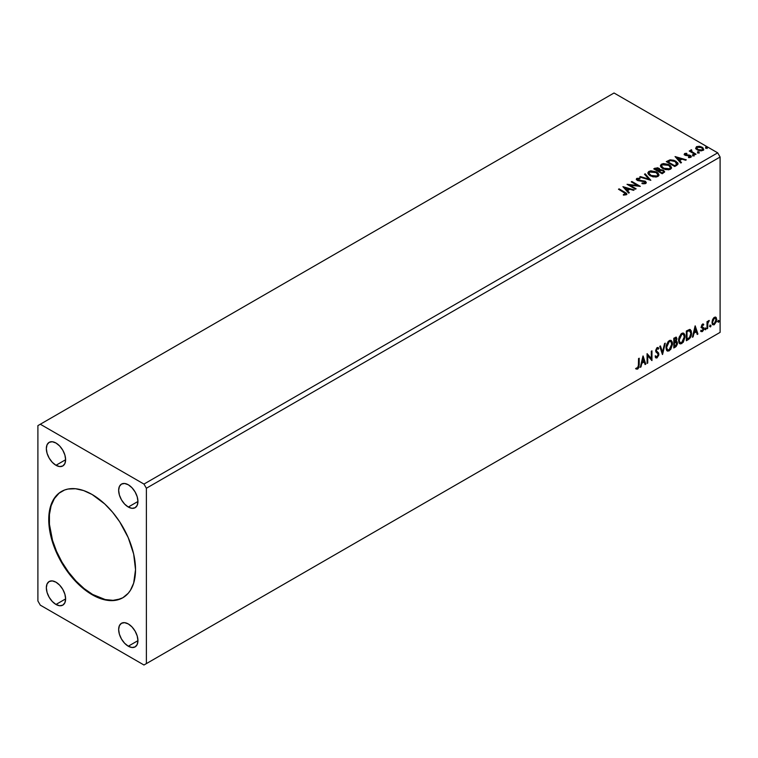 <?xml version="1.0" encoding="UTF-8"?>
<svg xmlns="http://www.w3.org/2000/svg" width="758" height="758" viewBox="0 0 758 758"><rect width="100%" height="100%" fill="white"/><g stroke="black" fill="none" stroke-linecap="round" stroke-linejoin="round"><path stroke-width="1.14" d="M61.701 491.336A61.36 35.427 -120 0 0 52.596 540.587A61.36 35.427 -120 0 0 92.618 594.443L92.135 594.717A61.36 35.427 60 0 1 52.046 540.644A61.36 35.427 60 0 1 61.455 491.478A61.36 35.427 60 0 1 92.135 494.51L104.737 503.947L112.591 512.237L119.669 521.779L128.216 537.611L133.664 554.051L135.53 569.665L133.664 583.139L130.404 590.33L128.216 593.287L122.824 597.759L116.249 600.194L108.745 600.497L100.606 598.649L87.89 592.026L79.543 585.29L71.688 576.999L61.455 562.332L56.064 551.625L50.615 535.186L48.957 524.602L49.583 510.276L52.046 502.298L56.064 495.95L58.593 493.467L64.61 489.99L68.031 489.043L75.535 488.739L83.674 490.587L92.135 494.51A61.36 35.427 60 0 1 132.224 548.593A61.36 35.427 60 0 1 122.824 597.759A61.36 35.427 60 0 1 92.135 594.717L92.618 594.443A61.36 35.427 -120 0 0 123.061 597.617M128.301 507.036A13.635 7.874 60 0 1 119.385 495.021A13.635 7.874 60 0 1 121.479 484.097A13.635 7.874 60 0 1 128.301 484.769L131.987 487.754L135.113 491.97L137.207 496.784L137.937 501.474L128.301 507.036L124.606 504.061L121.479 499.844L119.385 495.021L118.655 490.341L119.385 486.503L121.479 484.097L124.606 483.49L128.301 484.769A13.635 7.874 60 0 1 137.207 496.784A13.635 7.874 60 0 1 135.113 507.718L131.987 508.324L128.301 507.036L137.937 501.474L137.207 505.311L135.113 507.718A13.635 7.874 60 0 1 128.301 507.036M55.978 604.467A13.635 7.874 60 0 1 47.072 592.443A13.635 7.874 60 0 1 49.166 581.519A13.635 7.874 60 0 1 55.978 582.191L59.674 585.176L62.8 589.392L64.885 594.215L65.624 598.896L55.978 604.467L52.293 601.482L49.166 597.266L47.072 592.443L46.333 587.763L47.072 583.925L49.166 581.519L52.293 580.912L55.978 582.191A13.635 7.874 60 0 1 64.885 594.215A13.635 7.874 60 0 1 62.8 605.14L59.674 605.746L55.978 604.467L65.624 598.896L64.885 602.733L62.8 605.14A13.635 7.874 60 0 1 55.978 604.467M128.301 646.214A13.635 7.874 60 0 1 119.385 634.2A13.635 7.874 60 0 1 121.479 623.275A13.635 7.874 60 0 1 128.301 623.948L131.987 626.923L135.113 631.149L137.207 635.962L137.937 640.652L128.301 646.214L124.606 643.239L121.479 639.022L119.385 634.2L118.655 629.519L119.385 625.682L121.479 623.275L124.606 622.669L128.301 623.948A13.635 7.874 60 0 1 137.207 635.962A13.635 7.874 60 0 1 135.113 646.896L131.987 647.503L128.301 646.214L137.937 640.652L137.207 644.49L135.113 646.896A13.635 7.874 60 0 1 128.301 646.214M55.978 465.289A13.635 7.874 60 0 1 47.072 453.275A13.635 7.874 60 0 1 49.166 442.34A13.635 7.874 60 0 1 55.978 443.023L59.674 445.998L62.8 450.214L64.885 455.037L65.624 459.718L55.978 465.289L52.293 462.314L49.166 458.088L47.072 453.275L46.333 448.584L47.072 444.747L49.166 442.34L52.293 441.734L55.978 443.023A13.635 7.874 60 0 1 64.885 455.037A13.635 7.874 60 0 1 62.8 465.962L59.674 466.568L55.978 465.289L65.624 459.718L64.885 463.555L62.8 465.962A13.635 7.874 60 0 1 55.978 465.289M37.9 425.626L37.9 600.98L40.307 605.159L143.963 665.003L717.693 333.766L143.963 665.003L146.379 663.61L146.379 488.247L720.1 157.02L720.1 332.374L146.379 663.61L720.1 332.374L717.693 333.766L720.1 332.374L720.1 157.02L146.379 488.247L143.963 484.078L40.307 424.234L614.037 92.997L717.693 152.841L143.963 484.078L717.693 152.841L720.1 157.02L717.693 152.841L614.037 92.997L37.9 425.626L37.9 600.98L40.307 605.159L143.963 665.003L146.379 663.61L146.379 488.247L143.963 484.078L40.307 424.234L37.9 425.626M642.974 356.033L640.273 367.336L640.974 366.919L641.846 363.3L644.215 361.936L645.086 364.551L645.788 364.143L643.087 355.966L640.273 367.336L640.974 366.919L641.846 363.3L644.215 361.936L645.086 364.551L645.788 364.143L642.974 356.033M657.044 356.895L655.727 356.033L655.196 356.838L656.002 357.947L657.091 357.871L658.873 354.204L655.822 350.376L656.674 351.361L655.803 350.054L656.646 348.329L655.803 350.054L656.276 350.329L657.129 348.604L656.646 348.329L658.266 349.201L658.768 348.31L657.84 347.448L658.768 348.31L658.143 347.571L656.94 347.733L655.632 350.746L656.03 352.119L658.01 353.73L658.134 355.284L656.921 356.961L655.727 356.033L655.196 356.838L655.878 357.861L656.921 357.956L658.768 355.18L658.636 353.02L656.305 350.651L656.94 348.737L658.266 349.201L658.768 348.31L657.139 347.6L655.632 350.746L658.228 354.564L657.044 356.895L656.144 356.724M666.017 347.638L666.443 349.95L667.836 351.172L670.707 349.504L672.498 344.293L672.327 342.199L671.256 340.503L669.977 340.304L668.186 341.488L666.197 345.8L666.017 347.638L667.353 350.992L669.267 350.84L672.507 343.848L671.171 340.456L669.219 340.626L666.017 347.638M678.562 340.399L678.988 342.711L680.39 343.933L683.252 342.265L685.043 337.045L684.872 334.951L683.801 333.255L682.522 333.065L681.016 333.946L678.742 338.551L678.562 340.399L679.898 343.753L681.821 343.592L685.052 336.599L683.725 333.207L681.764 333.378L678.562 340.399M695.114 325.931L692.405 337.234L693.115 336.827L693.987 333.198L696.356 331.833L697.218 334.458L697.928 334.051L695.219 325.864L692.405 337.234L693.115 336.827L693.987 333.198L696.356 331.833L697.218 334.458L697.928 334.051L695.114 325.931M704.959 329.304L705.622 329.711L705.906 328.214L704.987 329L705.499 329.796L706.039 328.678L705.499 328.176L704.959 329.304L705.499 329.796M709.933 326.423L710.71 326.717L710.881 325.343L709.962 326.13L710.473 326.925L711.013 325.798L710.473 325.305L709.933 326.423L710.473 326.925M718.044 321.743L718.821 322.027L718.991 320.662L718.072 321.449L718.584 322.245L719.124 321.117L718.584 320.615L718.044 321.743L718.584 322.245M715.524 317.081L716.12 317.469L714.368 317.308L712.615 319.497L712.122 323.562L712.823 324.727L714.093 324.812L716.424 321.676L716.272 317.668L715.372 317.052L713.846 317.687L712.615 319.497L711.989 322.387L712.956 324.812L714.368 324.68L716.746 319.639L715.779 317.185M707.015 328.801L707.659 328.422L707.868 322.984L709.175 320.463L707.659 322.358L707.659 321.307L707.015 321.676L707.015 328.801L707.659 328.422L707.764 323.533L709.28 320.492L707.659 322.358L707.659 321.307L707.015 321.676L707.015 328.801M702.827 324.907L702.069 324.727L703.386 325.277L703.765 324.443L703.168 324.045L703.765 324.443L701.974 324.632L701.292 327.011L702.96 328.565L703.073 329.578L701.065 331.398L702.401 331.587L703.585 329.901L703.557 327.759L701.927 326.319L702.41 325.106L703.386 325.277L703.765 324.443L702.514 324.149L701.283 326.736L703.121 329.152L702.325 330.753L701.434 330.526L701.349 331.653L700.866 331.379M688.311 339.593L690.367 337.613L691.457 334.316L691.258 330.876L689.894 329.455L686.35 330.99L686.35 340.73L688.311 339.593L686.35 340.171L688.311 339.593C690.566 337.945 691.637 335.737 691.542 332.98L689.638 329.436L686.35 330.99L686.35 340.73L688.311 339.593M673.805 347.969L676.136 346.51L677.368 344.141L677.282 342L676.145 341.365L676.941 338.835L676.164 337.187L673.805 338.229L673.805 347.969L675.492 347.003L677.481 343.08L676.145 341.365L676.941 338.835L676.354 337.263L673.805 338.229L673.805 347.969M662.445 354.526L665.259 343.166L664.548 343.573L662.501 352.148L660.445 345.942L659.744 346.349L662.558 354.469L665.259 343.166L664.548 343.573L662.501 352.148L660.445 345.942L659.744 346.349L662.445 354.526M647.739 363.025L647.739 355.777L651.956 360.59L651.956 350.84L651.302 351.219L651.302 358.487L647.086 353.654L647.086 363.395L647.739 363.025L647.086 362.845L647.739 363.025L647.739 355.777L651.956 360.59L651.956 350.84L651.302 351.219L651.302 358.487L647.086 353.654L647.086 363.395L647.739 363.025M636.057 368.89L637.649 369.099L637.165 368.814L638.435 367.137L638.71 364.513L637.165 368.814L637.649 369.099L639.193 364.797L638.71 364.513L638.71 358.496L639.193 364.797L639.193 358.212L638.539 358.591L638.359 367.09L637.525 368.161L636.379 367.952L636.057 368.89L637.649 369.099L638.918 367.412L639.193 358.212L638.539 358.591L638.539 365.072L637.639 368.104L636.379 367.952L636.379 369.118L635.896 368.833M697.72 152.548L699.132 152.273L697.853 151.733L697.72 152.548L698.961 152.642L698.8 151.922L697.559 151.827L697.72 152.548L697.559 151.827M692.746 155.418L694.148 155.144L692.878 154.604L692.746 155.418L693.987 155.513L693.826 154.803L692.575 154.708L692.746 155.418L692.575 154.708M675.056 156.574L680.788 163.008L681.499 162.6L679.661 160.544L682.029 159.171L685.602 160.232L686.303 159.824L675.056 156.574L680.788 163.008L681.499 162.6L679.661 160.544L682.029 159.171L685.602 160.232L686.303 159.824L675.056 156.574M662.757 168.589L668.556 169.83L670.764 169.015L671.484 167.556L670.536 165.794L668.404 164.401L663.364 163.557L661.308 164.268L660.455 165.595L661.014 167.148L662.757 168.589L670.413 169.252L671.493 167.689L669.21 164.818L661.497 164.154L660.445 165.727L662.757 168.589M622.915 186.676L628.647 193.11L629.358 192.703L627.52 190.637L629.889 189.273L633.461 190.334L634.171 189.926L622.915 186.676L628.647 193.11L629.358 192.703L627.52 190.637L629.889 189.273L633.461 190.334L634.171 189.926L622.915 186.676M642.054 183L641.95 183.55L642.888 183.758L645.503 183.616L646.299 182.64L645.56 181.418L638.094 180.072L637.554 179.002L639.932 178.85L639.923 178.263L636.568 178.604L636.379 179.419L637.677 180.565L644.963 181.882L644.783 183.048L642.054 183L641.95 183.55L645.693 183.521L646.299 182.64L645.191 181.181L637.942 179.987L637.724 178.879L639.932 178.85L639.923 178.263L636.862 178.376L636.332 179.163L637.326 180.385L644.527 181.541L644.783 183.048L642.054 183L642.054 183.559L642.054 183M650.212 175.837L656.011 177.078L658.219 176.263L658.939 174.795L657.991 173.032L656.267 171.848L650.819 170.806L648.763 171.516L647.929 172.663L648.469 174.387L650.212 175.837L657.868 176.491L658.939 174.937L656.665 172.066L648.943 171.403L647.9 172.966L650.212 175.837M705.831 147.867L707.242 147.592L705.963 147.052L705.831 147.867L707.072 147.962L706.911 147.242L705.67 147.147L705.831 147.867L705.67 147.147M659.981 169.915L658.977 168.276L658.977 168.835L656.684 168.219L654.94 168.75L658.977 168.835L658.977 168.276L654.94 168.191L654.94 168.75L654.23 169.157L654.94 168.191L653.747 168.882L662.179 173.753L664.605 172.009L663.468 170.247L659.981 169.773L659.441 168.598L657.527 167.745L653.747 168.882L662.179 173.753L664.652 171.744L663.468 170.247L660 169.546M650.828 180.309L645.2 173.809L644.499 174.226L648.848 179.106L640.387 176.595L639.686 177.002L650.828 180.309L645.2 173.809L644.499 174.226L648.848 179.106L640.387 176.595L639.686 177.002L650.828 180.309M624.099 192.475L625.644 193.915L623.36 194.541L623.673 195.109L626.354 194.683L626.534 193.328L619.134 188.865L618.481 189.235L624.099 192.475L625.369 194.256L623.36 194.541L623.673 195.109L626.241 194.749L626.819 193.972L619.134 188.865L618.481 189.235L624.099 192.475M636.114 188.799L629.841 185.179L640.33 186.364L631.897 181.494L631.243 181.873L637.544 185.502L627.027 184.308L635.469 189.178L636.114 188.799L629.841 185.179L640.33 186.364L631.897 181.494L631.243 181.873L637.544 185.502L627.027 184.308L635.469 189.178L636.114 188.799M676.695 165.377L678.022 164.098L677.804 162.894L674.004 160.308L670.28 159.843L666.291 161.634L674.734 166.504L678.069 163.756L675.814 161.132L669.883 159.919L666.291 161.634L674.734 166.504L676.695 165.377M688.52 157.607L690.055 157.465L690.055 156.906L688.52 157.048L688.719 157.598L690.889 157.304L690.472 155.485L690.472 156.044L689.306 155.058L689.306 155.617L687.62 155.589L689.306 155.617L689.306 155.058L685.952 155.513L686.331 155.039L685.62 154.812L685.62 155.362L685.422 153.969L686.9 153.865L686.748 153.334L686.748 153.846L686.748 153.334L684.616 153.552L684.218 154.405L685.26 155.333L690.15 156.11L689.979 156.953L688.52 157.048L688.719 157.598L690.889 157.304L691.201 156.12L689.306 155.058L685.782 154.888L685.298 154.064L686.9 153.865L686.189 153.296L684.616 153.552L684.616 154.111L685.725 153.855M691.599 149.771L690.614 150.207L690.784 151.174L689.23 151.022L695.389 154.575L696.043 154.206L691.789 151.581L691.599 149.771L690.898 149.932L690.784 151.174L689.23 151.022L695.389 154.575L696.043 154.206L691.95 151.733L691.599 149.771M695.749 148.312L697.019 149.762L699.227 150.681L701.52 150.833L703.329 150.037L703.017 147.895L700.022 146.417L696.754 146.569L695.749 148.312L697.303 149.932L702.856 150.397L703.68 149.241L702.06 147.185L699.236 146.285L696.479 146.711L695.664 148.435M705.831 148.426L705.67 147.706L706.911 147.801L706.911 147.242L707.072 148.521M707.072 147.962L706.911 147.242M707.119 147.952L705.613 147.744M659.981 169.773L659.981 170.323L663.468 170.806L663.468 170.247L664.605 172.009L662.719 170.465L659.981 170.323M663.553 171.564L661.971 173.43L658.835 171.062L660.294 170.342L662.814 170.616L663.553 171.564L662.71 173.004L663.553 172.113L661.971 173.43L662.71 172.445L661.971 172.881L658.835 171.062L661.971 173.43L658.835 171.062L661.63 170.237L663.108 170.815L663.487 171.81M659.072 170.086L657.963 171.128L655.263 169.565L655.935 168.617L658.342 168.664L659.072 169.565L658.295 170.929L658.986 169.82M658.295 170.379L657.963 171.128L658.295 170.379L655.263 169.006L657.963 171.128L655.263 169.006L658.086 168.532L659.072 169.527L658.295 170.379M647.929 173.26L648.943 171.403L648.943 171.962L656.665 172.616L656.665 172.066L658.92 175.212M658.939 175.354L657.034 172.843L652.97 171.384L649.35 171.753L647.91 173.393M657.859 175.335L656.295 176.86L652.97 176.841L650.279 175.638L649.009 173.62M649.038 173.459L650.857 176.017L650.857 175.458L650.857 176.017L656.978 176.567L656.978 176.008L650.857 175.458L649.009 173.156L649.843 171.886L656.011 172.436L657.859 174.681L656.978 176.567L657.83 174.975M640.32 177.192L640.387 176.595L640.387 177.145L648.848 179.655L648.848 179.106L648.848 179.655L640.32 177.192M644.821 174.586L645.2 173.809L650.373 180.177L644.821 174.586M645.21 183.038L644.148 183.796L642.054 183.559L644.783 183.607L644.783 183.048M644.783 183.607L644.527 182.1M636.388 179.438L636.862 178.376L636.862 178.935L639.923 178.822L639.923 178.263L639.923 178.85L637.544 178.689L636.332 179.693M637.942 179.987L637.724 178.879M646.252 182.868L644.3 181.352L637.942 180.546L641.06 180.972L641.06 180.413L641.06 180.972L645.191 181.731L645.191 181.181L646.261 182.905M637.942 180.546L637.45 179.703M626.809 194.408L618.964 189.519L619.134 188.865L619.134 189.424L624.829 192.712L624.829 192.153L626.762 194.247M625.653 194.323L623.36 195.1L625.369 194.815L625.568 194.095M625.653 194.38L625.653 193.83L625.369 194.256M623.483 187.311L633.527 190.296L623.483 187.311M627.52 191.196L629.026 192.892L627.52 191.196M625.009 188.382L626.932 190.542L628.752 189.491L628.752 188.931L626.932 190.542L625.009 187.823L628.752 188.931L626.932 189.983L625.009 188.382M628.041 184.895L637.544 186.061L637.544 185.502L637.544 186.061L628.041 184.895M631.727 182.147L631.897 181.494L639.335 186.345L631.727 182.147M629.841 185.738L629.841 185.179L635.63 189.083L629.841 185.738M660.474 166.011L661.497 164.154L661.497 164.713L669.21 165.377L669.21 164.818L671.465 167.963M671.484 168.105L669.93 165.841L666.547 164.325L662.35 164.334L660.455 166.154M670.404 168.096L668.84 169.612L665.515 169.602L662.833 168.399L661.554 166.372M661.582 166.21L663.411 168.769L663.411 168.21L663.411 168.769L669.532 169.318L669.532 168.759L663.411 168.21L661.554 165.917L662.388 164.638L668.556 165.197L670.404 167.442L669.532 169.318L670.375 167.726M678.04 164.05L676.174 161.909L672.337 160.44L669.712 160.507L666.775 161.918L669.883 159.919L669.883 160.469L675.814 161.691L675.814 161.132L678.04 164.031M676.733 164.107L674.516 166.192L667.807 161.757L667.807 162.316L670.337 160.573L675.16 161.511L676.733 164.657L676.913 164.079L674.516 166.192L675.217 165.235L674.516 165.632L667.807 161.757L670.337 160.573L672.962 160.63L676.079 162.146L676.875 163.804M675.615 157.209L685.668 160.194L675.615 157.209M679.661 161.094L681.167 162.79L679.661 161.094M677.14 158.28L679.073 160.44L680.883 159.388L680.883 158.829L679.073 160.44L677.14 157.721L680.883 158.829L679.073 159.881L677.14 158.28M685.62 154.812L685.422 153.969M690.889 157.304L691.372 156.622M686.189 153.855L684.228 154.509L684.616 153.552L685.005 155.201L689.856 155.883L690.055 157.465L689.856 156.432L690.055 157.465L689.325 157.645M689.856 155.883L690.055 156.906M684.616 153.552L684.18 154.736M690.311 156.934L690.055 157.465M685.62 155.362L685.298 154.613M692.746 155.977L692.575 155.257L693.826 155.352L693.826 154.803L693.987 156.072M693.987 155.513L693.826 154.803M694.034 155.513L692.528 155.295M689.704 151.297L689.875 150.643L690.784 151.723L690.784 151.174L690.784 151.723L689.704 151.297M690.595 150.795L690.898 149.932L690.784 151.174M690.898 149.932L690.898 150.491L691.637 150.387L690.547 150.927M691.41 151.107L691.542 150.425M691.542 150.984L691.95 152.282L695.56 154.48L691.324 151.306M697.72 153.107L697.559 152.386L698.8 152.481L698.8 151.922L698.961 153.201M698.961 152.642L698.8 151.922M699.009 152.642L697.502 152.424M695.749 148.871L696.479 146.711L696.479 147.27L699.236 146.844L699.236 146.285L699.236 146.844L702.06 147.744L702.06 147.185L703.642 149.516M703.604 150.179L703.017 148.454L700.022 146.967L697.066 147.005L695.702 148.151M702.647 149.43L701.88 150.624L699.937 150.795L697.568 149.866L696.706 148.303M696.725 148.255L697.957 150.122L696.716 148.227L697.038 147.279L701.415 147.564L702.675 149.108L702.097 150.51L702.628 149.383L702.097 149.961L697.957 149.563L697.957 150.122L702.097 150.51L702.097 149.961L698.393 149.79L696.678 147.962L697.455 147.043L699.426 146.891L701.804 147.819L702.628 149.373M656.011 172.436L657.859 174.785L657.129 175.913L655.49 176.462L651.501 175.79L649.019 173.364L649.559 172.075L651.349 171.431L656.011 172.436M628.752 188.931L626.932 189.983L625.009 187.823L628.752 188.931M668.556 165.197L670.404 167.537L669.674 168.674L668.035 169.224L664.046 168.541L661.563 166.116L662.104 164.827L663.904 164.192L668.556 165.197M680.883 158.829L679.073 159.881L677.14 157.721L680.883 158.829M718.101 320.34L718.584 320.615M719.124 321.117L718.641 320.842L718.101 321.961L717.561 321.468M718.044 321.989L718.612 320.577M716.12 317.469L716.746 319.639L716.263 319.364L713.884 324.396L714.368 324.68L712.728 324.642M712.349 324.452L714.159 324.225L715.685 322.112L716.253 319.033L715.476 317.043M713.107 323.694L712.255 322.624L712.378 320.208L713.477 318.218L714.965 317.905M715.097 318.019L713.884 317.905L712.15 321.743L712.634 322.017L713.041 319.952L714.368 318.18L715.344 318.114L716.102 320.018L714.368 323.808L713.335 323.874L712.15 321.743L712.861 323.6L712.634 322.017L714.368 318.18L713.884 317.905L715.874 318.748L715.694 322.074L714.368 323.808L713.155 323.732M709.99 325.021L710.473 325.305M711.013 325.798L710.53 325.523L709.99 326.651L709.45 326.148M709.933 326.679L710.502 325.258M707.176 321.582L707.659 322.358L707.176 321.582M708.105 321.25L708.673 320.615L708.976 321.42L708.152 321.221M707.508 322.264L707.176 328.148L707.659 328.422L707.015 328.242L707.546 322.15M705.016 327.901L705.499 328.176M706.039 328.678L705.556 328.394L705.016 329.522L704.476 329.019M704.949 329.55L705.527 328.129M703.765 324.443L702.514 324.149M703.282 324.168L702.941 324.917L703.282 324.168M702.903 324.993L702.069 324.727L701.444 326.044L701.927 326.319L702.552 325.002L703.386 325.277M702.552 325.002L702.069 324.727L702.562 324.708M702.079 326.878L703.557 327.759L702.079 326.878L703.557 327.759L703.073 327.484L703.282 328.46L703.765 328.745L703.557 327.759M701.065 331.398L702.401 331.587L703.765 328.745L703.282 328.46L701.917 331.312L702.401 331.587L700.582 331.113M702.325 330.753L701.434 330.526M700.951 330.242L701.842 330.479M701.491 327.712L702.96 328.565M701.567 327.873L701.008 327.428M701.794 327.949L702.334 328.157M700.828 331.36L701.917 331.312L702.95 330.024L702.912 327.285M701.605 326.603L702.069 324.727M695.001 326.385L697.928 334.051L697.066 333.984L695.001 326.385M695.872 331.549L696.356 331.833L693.504 332.923L693.987 333.198L693.504 332.923L692.632 336.543L693.115 336.827L692.566 336.58L693.504 332.923L695.872 331.549M694.688 327.968L693.778 331.758L694.262 332.042L693.778 331.758L694.688 327.968L696.071 330.99L694.262 332.042L695.162 328.242L694.688 327.968M690.367 329.616L689.638 329.436M690.121 329.503L691.059 332.705C691.154 335.462 690.083 337.661 687.828 339.319L689.6 337.774L690.803 334.97L690.974 331.407L690.064 329.465M689.714 330.583L690.822 332.307L690.595 335.538L689.439 337.698L687.004 339.357L687.004 331.606L689.714 330.583L688.814 330.28L686.521 331.331L689.297 330.564L690.898 333.359L689.439 337.698L686.521 339.072L687.004 339.357L686.521 331.331L686.521 339.072L686.521 331.331L689.581 330.469M689.297 330.564L689.97 330.696L689.486 330.412M683.479 333.094L685.052 336.599L684.569 336.325L681.338 343.317L681.821 343.592L679.67 343.592M679.329 343.421L681.717 343.071L683.801 340.115L684.569 336.325L683.792 333.406M680.172 342.588L678.761 340.418L679.187 337.083L681.006 334.287L682.93 334.032M683.119 334.164L681.319 334.089L683.346 334.269L684.408 336.978L681.793 342.607L680.286 342.72L678.732 339.736L680.049 342.55M679.215 340.02L681.793 334.363L681.319 334.089L678.732 339.736L679.215 340.02L680.911 335.121L682.399 334.126L683.64 334.477L684.37 337.698L682.949 341.536L680.656 342.862L679.831 342.332L679.215 340.02M676.089 337.177L676.941 338.835L676.458 338.551L675.672 341.081L676.145 341.365L673.976 341.697L673.976 338.58L675.53 338.059M676.866 341.488L676.145 341.365M676.591 341.384L677.481 343.08L676.998 342.805L675.008 346.719L675.492 347.003L673.805 347.42L676.506 344.985L676.998 342.805L676.524 341.318M676.032 340.465L675.984 337.064M676.354 343.185L675.331 342.029L673.976 342.701L675.814 342.303L676.837 343.459L675.198 346.169L673.976 346.321L673.976 342.701L675.444 342.01L676.212 342.436M674.449 338.854L675.122 338.466L673.976 338.58L674.449 341.981L674.449 338.854L675.965 338.305L676.288 339.224L674.449 341.981L674.449 338.854M675.814 338.949L674.639 338.191L676.288 339.224L675.672 341.091M675.122 338.466L675.937 338.286L675.482 338.021L674.639 338.191M675.814 342.303L676.695 342.72L676.695 344.369L674.449 346.596L673.976 342.701L674.449 346.596L674.449 342.976L676.392 342.37L675.331 342.029M670.934 340.342L672.507 343.848L672.024 343.564L668.793 350.556L669.267 350.84L667.116 350.831M666.784 350.66L669.172 350.31L671.256 347.363L672.024 343.564L671.247 340.655M667.627 349.826L666.32 348.292L666.642 344.321L668.461 341.536L670.375 341.271M670.565 341.413L668.764 341.327L670.802 341.517L671.853 344.217L669.248 349.855L667.732 349.969L666.187 346.984L667.504 349.798M666.661 347.259L669.248 341.612L668.764 341.327L666.187 346.984L666.661 347.259L668.101 342.701L669.551 341.46L670.982 341.631L671.825 344.947L670.404 348.775L668.111 350.111L667.286 349.571L666.661 347.259M660.123 346.131L662.501 352.148L660.123 346.131M664.624 343.535L662.179 353.73L664.624 343.535M655.642 357.729L657.375 356.904L658.399 353.929L656.617 357.587L657.091 357.871L655.774 357.767M655.244 355.758L656.57 356.62M658.285 348.036L657.897 348.718L658.285 348.036M657.129 348.604L658.266 349.201M656.646 348.329L657.205 348.273M656.087 356.715L655.462 356.165M647.086 353.711L651.302 358.487L647.086 353.711M651.473 351.125L651.473 360.268L651.473 351.125M647.256 355.493L647.739 355.777L647.256 355.493L647.256 362.741L647.256 355.493M642.869 356.487L645.788 364.143L644.925 364.086L642.869 356.487M643.731 361.651L644.215 361.936L641.363 363.025L641.846 363.3L641.363 363.025L640.501 366.645L640.974 366.919L640.425 366.683L641.363 363.025L643.731 361.651M642.547 358.07L641.638 361.86L642.121 362.144L641.638 361.86L642.547 358.07L643.94 361.092L642.121 362.144L643.03 358.344L642.547 358.07M635.896 368.843L637.165 368.814L635.574 368.615M696.071 330.99L694.262 332.042L695.162 328.242L696.071 330.99M643.94 361.092L642.121 362.144L643.03 358.344L643.94 361.092M59.077 493.193L54.358 498.631L51.099 505.823L49.441 514.502L49.441 524.318L52.529 540.369L56.547 551.35L61.938 562.057L68.514 572.082L76.018 581.045L84.157 588.596L92.618 594.443L105.22 599.559L113.075 600.336L120.143 598.962M707.261 147.687L707.261 148.246M659.072 169.565L659.072 170.124M658.939 174.937L658.939 175.496M657.859 174.681L657.859 175.24M649.009 173.156L649.009 173.715M637.412 179.314L637.412 179.873M626.819 193.972L626.819 194.531M671.493 167.689L671.493 168.248M670.404 167.442L670.404 168.001M661.554 165.917L661.554 166.466M685.213 154.272L685.213 154.822M690.33 156.518L690.33 157.077M694.167 155.248L694.167 155.807M699.141 152.377L699.141 152.927M703.68 149.241L703.68 149.8M702.675 149.108L702.675 149.658M696.678 147.962L696.678 148.521M712.956 324.812L712.473 324.538M715.344 318.114L714.86 317.839M713.335 323.874L712.861 323.6M703.415 324.159L702.931 323.874M703.092 325.011L702.609 324.727M702.296 327.068L701.813 326.783M701.719 330.772L701.235 330.497M702.789 328.422L702.306 328.138M679.898 343.753L679.414 343.469M683.346 334.269L682.863 333.994M680.286 342.72L679.803 342.445M667.353 350.992L666.869 350.717M670.802 341.517L670.318 341.233M667.732 349.969L667.248 349.684M657.717 348.566L657.233 348.282M123.298 597.484L122.824 597.759"/></g></svg>
